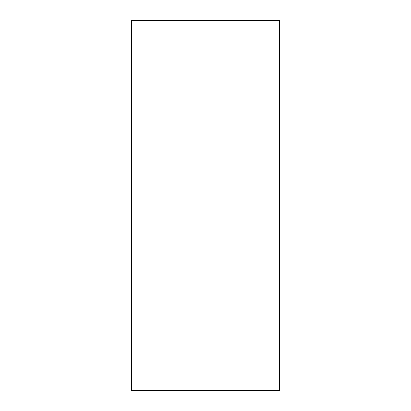 <?xml version="1.0" encoding="UTF-8"?>
<svg xmlns="http://www.w3.org/2000/svg" width="411" height="411" viewBox="0 0 411 411"><rect width="100%" height="100%" fill="white"/><g stroke="black" fill="none" stroke-linecap="round" stroke-linejoin="round"><path stroke-width="0.62" d="M279.48 390.45L279.48 20.55L131.52 20.55L131.52 390.45L279.48 390.45"/></g></svg>
